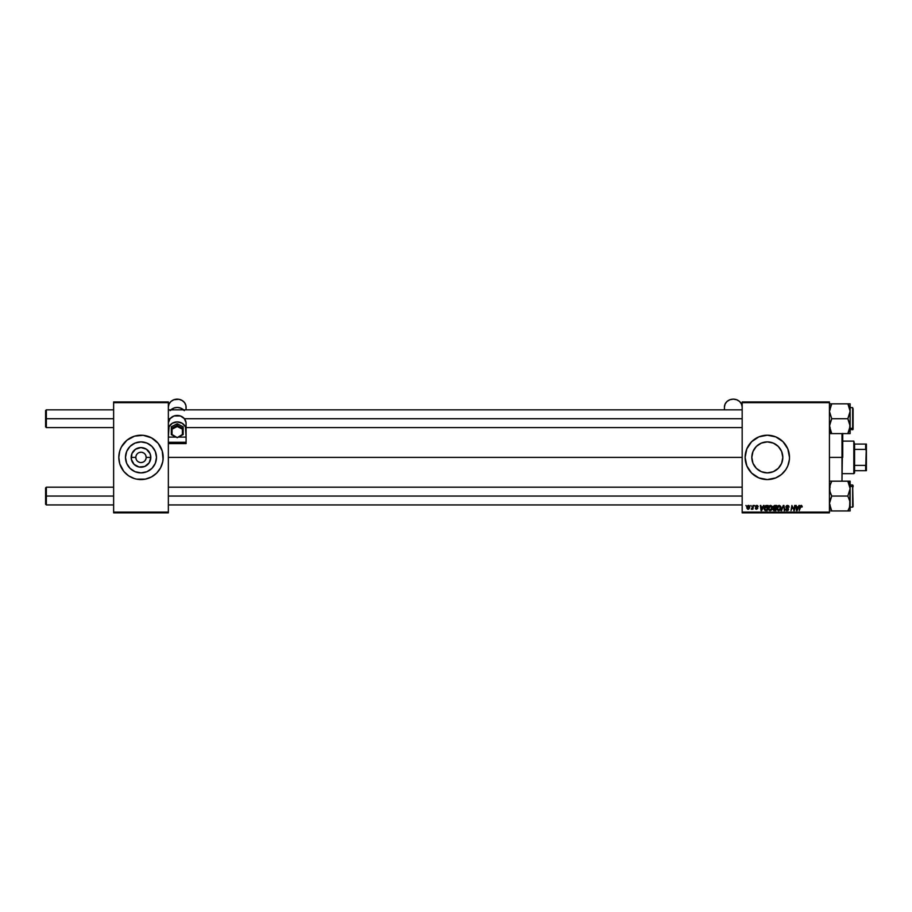 <?xml version="1.0" encoding="UTF-8"?>
<svg xmlns="http://www.w3.org/2000/svg" width="912" height="912" viewBox="0 0 912 912"><rect width="100%" height="100%" fill="white"/><g stroke="black" fill="none" stroke-linecap="round" stroke-linejoin="round"><path stroke-width="1.37" d="M135.82 457.391L131.168 457.391A9.815 9.815 0 0 1 140.995 447.564A9.815 9.815 0 0 1 150.811 457.391L149.158 462.84L144.746 466.465L139.08 467.024L134.041 464.333L131.362 459.306L131.921 453.629L135.535 449.228L140.995 447.564L146.444 449.228L150.058 453.629L150.811 457.391L146.171 457.391A5.176 5.176 0 0 0 140.995 452.215A5.176 5.176 0 0 0 135.82 457.391A5.176 5.176 0 0 0 140.995 462.566A5.176 5.176 0 0 0 146.171 457.391L150.811 457.391A9.815 9.815 0 0 1 140.995 467.206A9.815 9.815 0 0 1 131.168 457.391L135.82 457.391A5.176 5.176 0 0 1 140.995 452.215A5.176 5.176 0 0 1 146.171 457.391A5.176 5.176 0 0 1 140.995 462.566A5.176 5.176 0 0 1 135.82 457.391L136.207 459.374M156.488 457.391A15.504 15.504 0 0 1 140.995 472.883A15.504 15.504 0 0 1 125.491 457.391L126.665 451.463L130.028 446.424L135.056 443.072L140.995 441.887L146.923 443.072L151.951 446.424L155.314 451.463L156.488 457.391L155.314 463.319L151.951 468.346L146.923 471.709L140.995 472.883L135.056 471.709L130.028 468.346L126.665 463.319L125.491 457.391A15.504 15.504 0 0 1 140.995 441.887A15.504 15.504 0 0 1 156.488 457.391M118.811 457.414A22.184 22.184 0 0 0 134.52 478.606M147.459 478.606A22.184 22.184 0 0 0 162.746 461.723L163.18 457.391A22.184 22.184 0 0 1 140.995 479.575A22.184 22.184 0 0 1 118.811 457.391L119.757 463.832L123.838 471.458L128.66 475.836L134.554 478.618A22.184 22.184 0 0 0 136.652 479.142M134.554 478.618L136.663 479.142A22.184 22.184 0 0 0 145.304 479.153L151.449 476.953L156.682 473.077L160.558 467.845L162.746 461.711A22.184 22.184 0 0 0 163.18 457.414M145.339 479.142A22.184 22.184 0 0 0 147.402 478.629M782.815 457.391A15.504 15.504 0 0 1 767.311 472.883A15.504 15.504 0 0 1 751.819 457.391L752.993 451.463L756.356 446.424L761.383 443.072L767.311 441.887L773.239 443.072L778.267 446.424L781.63 451.463L782.815 457.391L781.63 463.319L778.267 468.346L773.239 471.709L767.311 472.883L761.383 471.709L756.356 468.346L752.993 463.319L751.819 457.391A15.504 15.504 0 0 1 767.311 441.887A15.504 15.504 0 0 1 782.815 457.391M746.814 465.872L751.625 473.077L758.818 477.888L767.311 479.575L775.804 477.888A22.184 22.184 0 0 0 789.382 459.591L789.496 457.391A22.184 22.184 0 0 1 767.311 479.575A22.184 22.184 0 0 1 745.127 457.391L746.814 465.872A22.184 22.184 0 0 0 758.807 477.877M758.841 477.888A22.184 22.184 0 0 0 760.847 478.606M760.893 478.629A22.184 22.184 0 0 0 762.968 479.142M763.002 479.153A22.184 22.184 0 0 0 771.632 479.153M771.655 479.142A22.184 22.184 0 0 0 773.718 478.629M773.786 478.606A22.184 22.184 0 0 0 775.781 477.888M789.393 459.534A22.184 22.184 0 0 0 789.496 457.414M168.355 457.391L742.174 457.391L168.355 457.391M742.174 512.852L829.43 512.852L829.43 512.111L742.174 512.111L742.174 402.671L829.43 402.671L829.43 512.111L829.43 401.93L742.174 401.93L829.43 401.93L829.43 402.671L742.174 402.671L742.174 401.93L742.174 512.111L829.43 512.111L829.43 512.852L742.174 512.852L742.174 512.111L742.174 512.852M754.543 505.453L754.965 506.194L754.543 505.453M750.907 505.453L751.34 506.194L750.907 505.453M770.572 505.385L769.192 506.012L768.349 507.87L768.725 509.945L770.002 510.697L771.495 510.082L772.316 508.235L771.928 506.114L770.572 505.385L768.326 508.394L770.104 510.697L771.643 509.911L772.35 507.619L770.674 505.385M763.504 505.453L762.865 506.867L761.03 506.867L760.323 505.453L761.03 510.629L764.085 505.453L762.865 506.867L761.03 506.867L760.323 505.453L761.03 510.629L764.085 505.453L761.68 510.629L761.03 510.629L760.859 505.453M774.584 505.453L773.205 506.468L773.741 508.109L773.057 509.74L775.781 510.629L776.659 505.453L774.584 505.453L776.659 505.453L774.584 505.453L773.091 507.061L773.741 510.549L775.781 510.629L776.659 505.453L775.781 510.629L773.65 510.503M781.607 510.629L783.294 505.453L781.025 510.629L783.545 506.194L784.765 510.629L783.978 505.453L783.294 505.453L783.978 505.453L783.294 505.453L781.025 510.629L783.545 506.194L784.765 510.629L783.978 505.453L784.229 510.629M801.659 506.616L801.112 505.989L801.614 507.072L801.112 505.989L800.405 506.969L799.231 510.629L799.881 506.833L801.146 505.385L802.207 506.525L801.58 505.453L800.234 505.841L799.231 510.629L800.611 506.251L802.15 507.004L801.146 505.385L799.881 506.833L799.231 510.629L801.112 505.989L802.15 507.004L801.021 506M792.083 507.596L791.012 510.629L791.89 505.453L793.942 509.842L794.671 505.453L793.942 509.842L791.89 505.453L791.012 510.629L792.277 506.24L794.329 510.629L795.207 505.453L793.942 509.842L791.89 505.453L791.012 510.629L792.277 506.24L794.329 510.629L795.207 505.453L793.759 510.629M775.804 477.888L781.39 474.536L785.756 469.714L787.808 465.872L789.393 459.568M789.496 457.391L787.808 448.898L782.998 441.704L775.804 436.894L767.311 435.206L758.818 436.894L751.625 441.704L746.814 448.898L745.127 457.391A22.184 22.184 0 0 1 767.311 435.206A22.184 22.184 0 0 1 789.496 457.391A22.184 22.184 0 0 0 789.393 455.236M798.935 505.453L798.296 506.867L796.461 506.867L795.743 505.453L796.45 510.629L799.516 505.453L798.296 506.867L796.461 506.867L795.743 505.453L796.45 510.629L799.516 505.453L797.111 510.629L796.45 510.629L796.29 505.453M787.489 505.385L786.338 505.795L785.882 507.14L787.945 509.671L785.597 509.352L786.52 510.606L788.15 510.344L788.401 508.679L786.406 506.764L787.729 506.012L789.097 507.14L788.72 505.852L787.489 505.385L785.87 506.912L788.014 509.352L787.124 510.093L785.597 509.078L787.102 510.697L788.549 509.318L786.406 506.855L787.455 505.989L789.097 507.14L787.489 505.385L785.87 506.753M779.179 505.385L777.799 506.012L776.956 507.87L777.332 509.945L778.609 510.697L780.102 510.082L780.923 508.235L780.581 506.194L779.179 505.385L776.921 508.394L778.711 510.697L780.25 509.911L780.957 507.619L779.281 505.385M758.168 506.662L757.621 505.567L756.002 505.658L755.683 506.844L757.165 508.292L756.527 508.816L755.341 508.144L755.695 508.999L757.655 508.543L756.379 505.989L758.168 506.73L756.88 505.385L755.615 506.479L757.108 507.995L756.595 508.816L755.341 508.144L756.572 509.284L757.701 508.212L756.151 506.434L756.857 505.852L758.168 506.73L756.857 505.852L756.151 506.434L757.701 508.212L756.572 509.284L755.341 508.144L756.595 508.816L757.108 507.995L755.615 506.479L756.88 505.385L758.168 506.662L756.88 505.385L755.615 506.479L756.652 505.396M765.692 505.579L766.525 505.453L764.461 506.798L764.21 509.443L765.077 510.515L767.174 510.629L768.052 505.453L765.692 505.579L764.085 508.508L765.225 510.56L767.174 510.629L768.052 505.453L767.174 510.629L765.305 510.583M748.49 505.385L746.814 507.71L748.068 509.284L749.767 506.89L748.49 505.385L749.767 506.89L748.49 505.385L747.395 505.921L746.825 507.995L747.783 509.261L749.561 508.087L749.596 506.08L748.49 505.385L749.151 505.567M752.981 505.453L752.446 507.973L751.249 509.147L752.48 508.44L752.89 509.215L753.529 505.453L751.249 509.147L752.48 508.44L752.89 509.215L753.529 505.453L752.343 509.215M745.936 505.453L746.358 506.194L745.936 505.453M113.635 512.852L168.355 512.852L168.355 512.111L113.635 512.111L113.635 402.671L168.355 402.671L168.355 437.099L168.355 401.93L113.635 401.93L168.355 401.93L168.355 402.671L113.635 402.671L113.635 401.93L113.635 512.111L168.355 512.111L168.355 443.597L168.355 512.852L113.635 512.852L113.635 512.111L113.635 512.852M136.663 479.142L145.316 479.142M163.066 459.568L162.222 450.95L158.141 443.312L151.449 437.828L143.161 435.309L134.554 436.164L126.916 440.245L121.421 446.937L119.757 450.95L118.811 457.391A22.184 22.184 0 0 1 140.995 435.206A22.184 22.184 0 0 1 163.18 457.391A22.184 22.184 0 0 0 162.746 453.07M789.382 455.191A22.184 22.184 0 0 0 789.074 453.07M789.074 453.059A22.184 22.184 0 0 0 775.827 436.905M775.781 436.882A22.184 22.184 0 0 0 773.786 436.164M773.718 436.153A22.184 22.184 0 0 0 771.655 435.628M771.632 435.628A22.184 22.184 0 0 0 763.002 435.628M762.968 435.64A22.184 22.184 0 0 0 760.893 436.153M760.847 436.164A22.184 22.184 0 0 0 758.841 436.882M758.807 436.905A22.184 22.184 0 0 0 746.814 448.898M753.244 440.245L751.625 441.704M751.625 473.077L753.244 474.536M758.704 470.273L761.383 471.709M780.205 465.998L781.63 463.319M775.918 444.497L773.239 443.072M754.429 448.772L752.993 451.463M162.746 453.059A22.184 22.184 0 0 0 147.459 436.164M147.402 436.153A22.184 22.184 0 0 0 145.339 435.64M145.304 435.628A22.184 22.184 0 0 0 136.675 435.628M136.652 435.64A22.184 22.184 0 0 0 134.577 436.153M134.52 436.164A22.184 22.184 0 0 0 119.233 453.059M119.233 453.07A22.184 22.184 0 0 0 118.811 457.368L118.913 459.568M163.18 457.391L163.066 455.213M162.222 450.95L161.481 448.898M118.913 455.213L118.811 457.391M119.757 463.832L120.498 465.872M149.602 444.497L146.923 443.072M128.102 448.772L126.665 451.463M132.377 470.273L135.056 471.709M153.877 465.998L155.314 463.319M146.171 457.391L145.772 455.407M145.293 454.518L144.655 453.731M143.868 453.082L141.998 452.306M140.995 452.215L139.012 452.603M138.111 453.082L137.336 453.731M136.686 454.518L135.911 456.376M136.686 460.264L137.336 461.05M138.111 461.689L139.981 462.464M140.995 462.566L142.967 462.167M143.868 461.689L144.655 461.05M145.293 460.264L146.068 458.394M793.052 508.679L792.346 506.491M792.619 507.46L792.277 506.24M793.976 509.534L793.531 508.429L793.942 509.842L794.113 508.611M796.723 508.771L796.803 509.42M798 507.471L797.282 509.01L798 507.471L796.529 507.471L798 507.471M801.112 505.989L800.405 506.969L801.112 505.989M799.881 506.833L801.146 505.385L802.207 506.525L801.249 505.385M787.945 508.189L786.406 506.855L787.455 505.989L786.406 506.855L787.455 505.989L788.561 507.038L787.455 505.989L786.543 507.311L788.549 509.318L787.102 510.697L786.133 509.033M787.033 510.093L786.144 509.341M787.706 508.816L787.124 510.093L788.014 509.352L787.124 510.093L788.014 509.352L787.124 510.093L788.014 509.352L785.87 506.912M787.865 508.942L786.885 508.36M787.295 507.813L786.714 507.471M783.727 507.551L783.545 506.194M780.718 506.456L780.934 507.232M777.628 506.206L778.198 505.681M779.338 509.933L778.586 510.082L779.908 509.42L780.421 507.596L779.042 510.047M777.947 509.774L777.503 508.907M780.353 508.36L779.977 509.318M780.398 508.109L779.144 505.989L780.387 508.109M778.734 510.093L777.469 508.451L778.175 509.945M777.469 508.451L779.144 505.989L779.806 506.217L779.144 505.989M773.091 507.061L773.741 508.109L773.091 507.061L773.741 508.109L773.091 507.061L773.741 508.109L773.023 509.375L773.741 508.109L773.023 509.375L774.459 510.629L773.023 509.375L773.741 508.109L773.102 506.912M774.47 506.092L773.627 507.083L775.006 506.057L773.627 507.083L774.573 507.802L773.775 507.562L775.713 507.802L773.627 507.083L774.573 507.802L773.627 507.083L774.322 506.126M773.638 508.953L774.733 508.406L773.57 509.352L775.337 510.025L773.729 508.782M773.957 508.554L775.61 508.406L775.337 510.025L775.61 508.406L773.57 509.352M776.009 506.057L775.713 507.802L776.009 506.057L775.006 506.057L776.009 506.057M757.633 506.798L756.857 505.852L757.633 506.798L756.857 505.852L757.633 506.798L756.857 505.852L756.151 506.434L757.701 508.212L756.572 509.284L755.432 508.6M757.553 506.285L756.732 505.864M756.162 506.365L757.701 508.212L756.572 509.284M756.778 507.118L757.655 508.543M755.888 508.075L756.595 508.816L755.888 508.075L756.595 508.816L755.888 508.075L756.595 508.816L757.165 508.292L755.888 507.163M756.527 508.816L757.108 507.995L756.071 507.3M756.595 508.816L757.165 508.292L756.595 508.816M761.292 508.771L761.11 507.471L761.429 510.059L762.58 507.471L761.372 509.42M761.11 507.471L762.58 507.471L761.11 507.471M764.655 508.007L765.271 509.933L764.621 508.543L767.402 506.057L766.73 510.025L765.784 510.025M765.1 509.842L764.621 508.543L765.955 510.025L765.271 509.933M764.621 508.543L765.271 506.57L766.308 506.08M772.122 506.456L772.327 507.22M771.894 509.557L772.304 508.337M771.643 509.911L770.104 510.697M769.021 506.206L769.591 505.681M770.743 509.933L769.979 510.082L771.301 509.42L771.814 507.596L770.446 510.047M769.34 509.774L768.896 508.907M771.746 508.36L771.381 509.318M771.791 508.109L770.537 505.989L771.791 508.109M769.568 509.945L768.862 508.451L770.127 510.093L771.221 509.523M768.862 508.451L770.537 505.989L771.21 506.217L770.537 505.989M748.843 509.056L748.273 509.272M747.316 506.023L747.886 505.533M747.737 508.714L747.361 507.414L748.239 508.805L747.35 507.71L748.091 508.816L749.231 506.947L748.319 505.875M747.464 506.958L747.76 506.308M749.094 507.824L748.741 508.497M749.219 507.243L748.478 505.852L747.35 507.71L748.091 508.816L747.35 507.71L748.478 505.852L749.174 507.539M752.411 508.577L751.613 509.284L751.853 508.657M752.48 508.44L751.249 509.147M751.727 508.679L752.662 507.22M766.718 506.057L767.402 506.057L766.73 510.025L765.955 510.025M748.661 505.886L749.219 506.764M46.341 418.711L46.341 409.841L46.341 418.711L113.635 418.711L46.341 418.711L46.341 427.591L46.341 418.711L45.6 418.711L46.341 418.711M45.6 410.582L45.6 426.85L45.6 410.582L46.341 409.841L113.635 409.841M168.355 418.711L170.031 418.711L168.355 418.711M184.406 418.711L742.174 418.711L184.406 418.711M46.341 496.06L45.6 496.06L45.6 504.199L45.6 487.931L45.6 496.06L46.341 496.06L46.341 504.94L46.341 496.06L113.635 496.06L46.341 496.06L46.341 487.19L46.341 496.06M742.174 496.06L168.355 496.06L742.174 496.06M829.43 433.599L831.733 433.599L830.798 431.821L831.733 433.599L829.43 431.604L831.733 433.599L829.43 426.155L831.733 418.711L847.829 418.711L850.132 426.155L847.829 433.599L848.753 431.832L847.829 433.599L850.132 433.599L848.753 433.599L850.132 433.599L850.132 411.278L847.829 418.711L831.733 418.711L829.43 411.278L831.733 403.834L830.068 403.834M849.482 403.834L847.829 403.834L850.132 403.834L849.494 403.834L850.132 403.834L850.132 411.278L850.132 403.834M852.652 409.112L853.085 427.933L853.085 408.633M850.132 429.803L853.085 429.358L853.085 427.933L852.652 429.803L852.652 428.321L850.132 428.321L852.652 428.321L852.652 407.618L853.085 429.335M830.798 405.612L831.733 403.834L830.798 405.601L831.733 403.834L847.829 403.834L831.733 403.834L829.43 411.278L831.733 418.711L829.589 424.228L829.966 429.666M849.585 407.732L848.753 405.612L850.041 409.841L849.961 413.216L847.829 418.711L849.961 424.205L849.482 429.985L849.961 428.093M847.978 404.084L850.132 411.278L850.132 433.599L849.494 433.599M831.733 433.599L847.829 433.599L830.798 433.599L831.733 433.599L830.08 429.997M847.829 433.599L848.753 433.599L847.829 433.599L849.494 429.985L848.114 433.086M849.38 430.316L849.802 428.891M848.753 403.834L847.829 403.834L849.961 409.328M829.76 408.542L829.601 409.283M831.733 403.834L830.798 403.834L831.733 403.834L830.809 405.601L831.733 403.834M848.753 405.601L848.114 404.347M830.798 510.948L847.829 510.948L849.482 507.346L847.829 510.948L849.494 510.948M849.585 485.081L850.132 488.627L850.132 483.178L847.829 481.183L850.132 488.627L847.829 496.06L831.733 496.06L830.08 492.469L829.589 486.7L831.733 481.183L847.829 481.183L849.596 485.116M853.085 505.282L852.652 486.461L852.652 505.67M850.132 507.152L852.652 507.152L852.652 486.461L850.132 486.461L852.652 486.461L852.652 484.967L853.085 506.684M829.43 481.183L830.798 481.183L829.43 481.183M848.753 481.183L849.961 481.183L847.829 481.183L848.821 483.086L847.829 481.183L848.753 482.95L847.829 481.183L850.132 481.183L830.798 481.183L831.733 481.183L829.589 486.689L830.798 482.95M829.977 507.038L830.798 509.17L829.589 505.442L829.601 501.554L831.733 496.06L847.829 496.06L849.961 501.566L849.482 507.346L850.041 504.94M848.753 509.181L847.829 510.948L848.753 510.948L847.829 510.948L849.482 507.346L847.829 510.948L848.753 509.17L847.829 510.948L831.733 510.948L829.43 503.504L831.733 496.06L829.601 490.576L830.182 484.454M849.665 506.776L850.132 488.627L847.829 496.06L849.961 501.566L850.132 510.948L850.132 481.183L850.132 483.178L847.978 481.433M853.085 485.435L853.085 486.837L852.652 484.967L850.132 484.967M831.584 510.686L829.601 505.465M829.76 485.879L829.601 486.632M830.798 509.17L831.436 510.435M842.734 433.451L841.993 481.183L841.993 457.391L829.43 457.391L841.993 457.391L841.993 433.599L841.993 457.391L842.734 457.391L842.734 433.599M853.826 441.123L854.567 444.076L853.826 441.123L842.734 441.123L853.826 441.123L853.826 473.659L842.734 473.659L853.826 473.659L853.826 441.123M854.567 472.918L853.826 473.659L854.567 470.695L854.567 472.918M854.567 449.388L854.567 465.382L854.567 444.076L854.567 449.388L865.659 449.388L866.4 450.938L866.4 463.832L865.659 465.382L854.567 465.382L854.567 470.695L854.567 465.382L865.659 465.382L865.659 470.695L866.4 470.695L866.4 463.832L866.4 470.695L865.659 470.695L866.4 444.076L854.567 444.076L865.659 444.076L865.659 449.388L865.659 444.076L866.4 444.076L866.4 450.938L865.659 449.388L854.567 449.388M854.567 470.695L865.659 470.695L854.567 470.695M724.424 407.083L724.424 409.841L724.424 407.083A8.869 7.923 180 0 1 733.294 399.148A8.869 7.923 180 0 1 742.174 407.083L741.49 404.05L739.575 401.474L736.691 399.752L733.294 399.148L729.896 399.752L727.024 401.474L725.097 404.05L724.424 407.083M168.355 437.099L169.028 426.805L172.3 423.248L177.224 421.914L182.149 423.248L185.421 426.805L186.094 437.099L178.342 437.099L186.094 437.099L186.071 422.701A8.869 7.923 180 0 0 177.224 415.439A8.869 7.923 180 0 0 168.378 422.701L168.355 429.837A8.869 7.923 0 0 1 177.224 421.914A8.869 7.923 0 0 1 186.094 429.837L186.071 422.701L184.338 418.619L180.451 415.975L173.998 415.975L170.111 418.619L168.378 422.701L168.355 443.597L186.094 443.597L186.094 437.099L186.094 442.274L168.355 442.274L168.355 437.099L176.096 437.099L168.355 437.099M186.094 409.841L186.094 407.083A8.869 7.923 180 0 0 177.224 399.148A8.869 7.923 180 0 0 168.355 407.083L169.028 404.05L170.954 401.474L173.827 399.752L178.957 399.308L182.149 400.493L184.6 402.671L185.923 405.532L186.094 409.841M170.111 410.651L173.998 408.006L177.224 407.459L180.451 408.006L184.338 410.651M170.886 409.841A8.869 7.923 0 0 1 183.563 409.841M186.094 442.274L168.355 442.274L168.355 443.597L186.094 443.597L186.094 442.274M177.224 423.749L183.141 426.805L183.141 428.458L177.224 425.414L177.224 423.749L177.224 425.414L171.308 428.458L171.308 426.805L177.224 423.749L171.308 426.805L171.308 434.568L171.308 428.458L172.049 429.176L172.049 434.511L177.224 437.612L182.4 434.511L182.4 429.176L177.224 426.508L172.049 429.176L177.224 426.508L182.4 429.176L182.4 434.511L183.141 434.568L183.141 426.805L177.224 423.749M171.547 434.682L177.224 437.612L182.902 434.682L177.224 437.68L171.365 434.659L177.224 437.68L183.141 434.568L183.141 428.458L182.4 429.176L183.141 428.458L177.224 425.414L177.224 426.508L177.224 425.414L171.308 428.458L172.049 429.176L171.524 434.682M168.355 409.841L742.174 409.841M45.6 426.85L46.341 427.591L113.635 427.591M186.094 427.591L742.174 427.591M113.635 504.94L46.341 504.94L45.6 504.199M742.174 504.94L168.355 504.94M742.174 487.19L168.355 487.19M113.635 487.19L46.341 487.19L45.6 487.931M830.171 427.591L829.43 428.332M850.132 407.618L852.652 407.618M830.171 409.841L829.43 409.1M830.171 487.19L829.43 486.449M830.171 504.94L829.43 505.67"/></g></svg>
